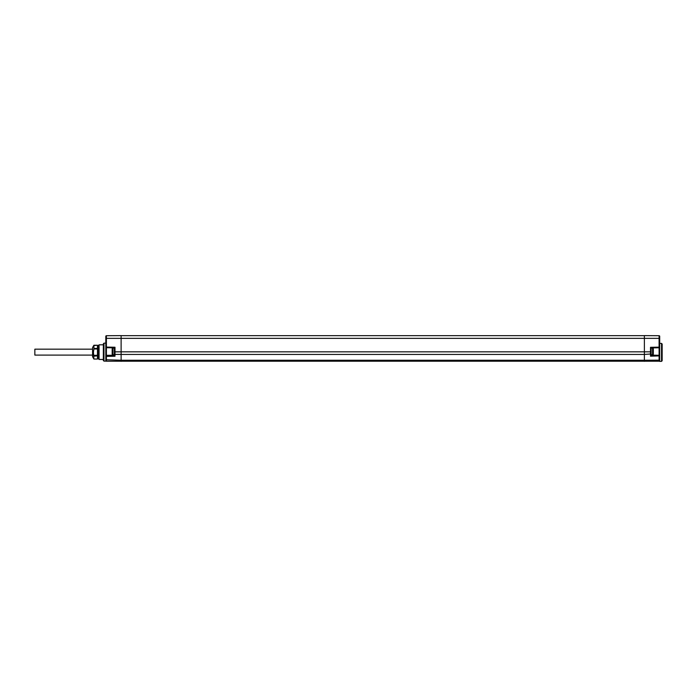 <?xml version="1.0" encoding="UTF-8"?>
<svg xmlns="http://www.w3.org/2000/svg" width="697" height="697" viewBox="0 0 697 697"><rect width="100%" height="100%" fill="white"/><g stroke="black" fill="none" stroke-linecap="round" stroke-linejoin="round"><path stroke-width="1.05" d="M99.061 344.823L99.061 359.452L98.451 358.833L98.451 345.442L99.061 344.823L103.348 344.788M103.966 343.159L103.966 361.116L103.348 360.488L103.348 343.787L103.966 343.159L105.805 343.133M659.702 355.888L659.702 359.73L659.092 360.157L659.101 355.278A0.61 0.61 0 0 1 659.702 355.888L650.51 356.176L651.12 355.139L659.101 355.278L651.12 355.139L651.12 347.908L650.51 347.306L650.51 351.837L644.385 351.837L644.385 335.614L659.092 335.719A0.61 0.61 0 0 1 659.702 336.337L659.702 360.584A0.61 0.61 0 0 1 659.092 361.203L106.406 361.203A0.61 0.61 0 0 1 105.805 360.584A0.61 0.61 0 0 0 106.406 361.203L106.406 356.385L105.805 355.949L105.805 360.584A0.61 0.61 0 0 0 106.406 361.203A0.61 0.61 0 0 1 105.805 360.584L105.805 346.932M105.805 349.938L105.805 347.097A0.61 0.61 0 0 0 106.406 347.707L114.378 347.847L106.406 347.707L106.406 355.339L114.378 355.2L106.406 355.339A0.61 0.61 0 0 0 105.805 355.949L105.805 353.501M114.378 348.273L114.378 355.383L114.378 347.847L112.949 348.273A0.775 0.775 0 0 0 112.173 349.058L112.173 353.998A0.775 0.775 0 0 0 112.949 354.773L112.949 348.273M106.406 347.707L105.805 347.097L105.805 336.337L105.805 342.636M114.378 355.383L114.988 356.237L106.406 356.385L106.406 355.339L114.378 355.2L106.406 355.339A0.61 0.61 0 0 0 106.336 355.348A0.61 0.61 0 0 1 106.406 355.339A0.61 0.61 0 0 0 105.805 355.949M114.378 347.847L114.988 347.245L114.988 351.837L121.121 351.837L121.121 361.325M105.805 336.337A0.61 0.61 0 0 1 106.406 335.719L121.121 335.614L121.121 351.837L644.385 351.837L644.385 354.442L121.121 354.442L114.988 354.398L114.988 351.837L114.378 351.837M659.536 352.386L659.702 353.44M659.092 335.719L659.092 338.35L659.702 338.35L659.702 347.176L659.101 347.768L651.12 347.908L651.12 353.971L644.385 354.442L644.385 360.253L121.121 360.253L105.805 359.73M661.54 361.36L662.15 360.732L662.15 344.03L661.54 343.403L661.54 361.36L659.702 361.386L659.702 360.584A0.61 0.61 0 0 1 659.092 361.203L659.092 360.157L644.385 360.253L644.385 361.325M114.988 347.245L106.406 347.097L106.406 338.35L659.092 338.35L659.092 347.158L659.702 347.158L659.702 342.889L659.702 350.147M659.702 347.167L659.101 347.768L659.702 347.158A0.61 0.61 0 0 1 659.101 347.768L659.702 347.158L659.101 347.768L659.702 347.158L659.101 347.768L659.702 347.158L659.101 347.768L659.702 347.158L659.101 347.768L659.702 347.158L659.101 347.768L659.702 347.158L659.101 347.768L659.092 347.158L650.51 347.306M651.12 355.322L651.12 353.971M653.324 350.269L653.324 349.058A0.775 0.775 0 0 0 652.549 348.273L651.12 347.908L659.101 347.768L651.12 347.908L659.101 347.768L659.101 355.278L651.12 355.139L659.101 355.278M651.12 354.773L652.549 354.773A0.775 0.775 0 0 0 653.324 353.998L653.324 352.778M653.324 349.058L653.324 353.998M653.324 351.924L653.324 352.377M653.324 350.669L653.324 351.131M114.378 354.773L112.949 354.773M92.57 349.18L34.85 349.18L34.85 355.095L92.57 355.095M97.467 348.413L93.895 348.413L93.895 345.25L92.57 347.542L92.57 356.733L93.895 359.033L97.467 359.033L97.467 345.242L93.746 345.564M97.467 348.979L93.895 348.979L93.895 348.413M97.467 359.033L93.895 359.033L93.45 352.133L93.895 348.979M97.467 358.267L98.451 358.267M97.467 346.008L98.451 346.008M97.467 355.862L93.729 356.202M97.467 355.296L93.895 355.296M114.988 356.237L114.988 354.398L114.378 353.971M644.385 335.658L121.121 335.658M105.805 338.35L106.406 338.35L106.406 335.719M659.702 360.584A0.61 0.61 0 0 1 659.092 361.203M651.12 351.837L650.51 351.837L650.51 356.176M652.549 348.273L652.549 354.773M99.061 359.452L103.348 359.486M103.966 361.116L106.179 361.151M661.54 343.403L659.702 343.377M97.467 345.242L93.895 345.242"/></g></svg>
